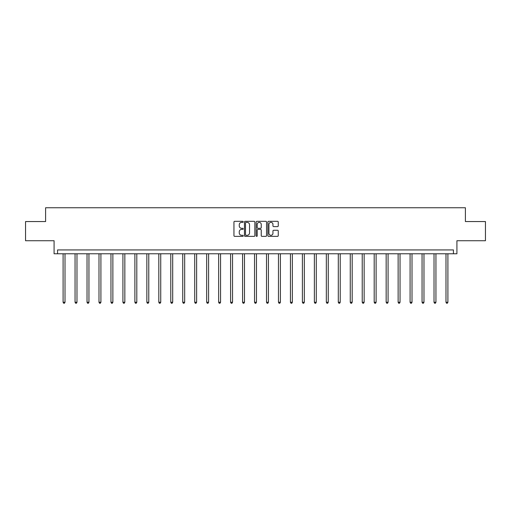 <?xml version="1.0" encoding="UTF-8"?>
<svg xmlns="http://www.w3.org/2000/svg" width="511" height="511" viewBox="0 0 511 511"><rect width="100%" height="100%" fill="white"/><g stroke="black" fill="none" stroke-linecap="round" stroke-linejoin="round"><path stroke-width="0.77" d="M243.23 221.838A0.53 0.53 0 0 0 242.699 221.308L234.702 221.308A0.754 0.754 0 0 0 233.949 222.061L233.949 235.616A0.754 0.754 0 0 0 234.702 236.369L242.699 236.369A0.53 0.53 0 0 0 243.23 235.839A0.53 0.53 0 0 0 242.699 235.316L241.665 235.316A2.408 2.408 0 0 1 239.257 232.901L239.257 231.777A2.408 2.408 0 0 1 241.665 229.369L242.699 229.369A0.53 0.53 0 0 0 243.23 228.839A0.53 0.53 0 0 0 242.699 228.315L241.665 228.315A2.408 2.408 0 0 1 239.257 225.9L239.257 224.776A2.408 2.408 0 0 1 241.665 222.362L242.699 222.362A0.53 0.53 0 0 0 243.23 221.838M25.55 221.55L25.55 240.726L54.083 240.726L54.083 253.769L456.917 253.769L456.917 240.726L485.45 240.726L485.45 221.55L465.393 221.55L465.393 207.747L45.607 207.747L45.607 221.55L25.55 221.55M277.505 226.616A0.754 0.754 0 0 0 278.259 225.862L278.259 222.061A0.754 0.754 0 0 0 277.505 221.308L268.62 221.308A0.754 0.754 0 0 0 267.866 222.061L267.866 235.616A0.754 0.754 0 0 0 268.62 236.369L277.505 236.369A0.754 0.754 0 0 0 278.259 235.616L278.259 231.023A0.754 0.754 0 0 0 277.505 230.269L273.698 230.269A0.754 0.754 0 0 0 272.951 231.023L272.951 233.297A2.012 2.012 0 0 1 270.932 235.316A2.012 2.012 0 0 1 268.92 233.297L268.92 224.38A2.012 2.012 0 0 1 270.932 222.362A2.012 2.012 0 0 1 272.951 224.38L272.951 225.862A0.754 0.754 0 0 0 273.698 226.616L277.505 226.616M453.429 253.769L453.429 249.93L57.571 249.93L57.571 253.769M254.842 222.061A0.754 0.754 0 0 0 254.088 221.308L245.203 221.308A0.754 0.754 0 0 0 244.45 222.061L244.45 235.616A0.754 0.754 0 0 0 245.203 236.369L254.088 236.369A0.754 0.754 0 0 0 254.842 235.616L254.842 222.061M256.912 221.308L265.797 221.308A0.754 0.754 0 0 1 266.55 222.061L266.55 235.616A0.754 0.754 0 0 1 265.797 236.369L261.996 236.369A0.754 0.754 0 0 1 261.242 235.616L261.242 230.116A0.754 0.754 0 0 0 260.489 229.369L257.966 229.369A0.754 0.754 0 0 0 257.212 230.116L257.212 235.839A0.53 0.53 0 0 1 256.688 236.369A0.53 0.53 0 0 1 256.158 235.839L256.158 222.061A0.754 0.754 0 0 1 256.912 221.308M246.034 222.362A0.53 0.53 0 0 0 245.504 222.892L245.504 234.785A0.53 0.53 0 0 0 246.034 235.316L247.126 235.316A2.408 2.408 0 0 0 249.534 232.901L249.534 224.776A2.408 2.408 0 0 0 247.126 222.362L246.034 222.362M261.242 224.418A2.012 2.012 0 0 0 259.224 222.4A2.012 2.012 0 0 0 257.212 224.418L257.212 227.561A0.754 0.754 0 0 0 257.966 228.315L260.489 228.315A0.754 0.754 0 0 0 261.242 227.561L261.242 224.418M63.096 253.769L63.096 302.257L65.012 302.257L65.012 253.769M65.012 302.257L64.437 303.253L63.671 303.253L63.096 302.257M75.06 253.769L75.06 302.257L76.976 302.257L76.976 253.769M76.976 302.257L76.401 303.253L75.634 303.253L75.06 302.257M87.023 253.769L87.023 302.257L88.946 302.257L88.946 253.769M88.946 302.257L88.371 303.253L87.598 303.253L87.023 302.257M98.993 253.769L98.993 302.257L100.91 302.257L100.91 253.769M100.91 302.257L100.335 303.253L99.568 303.253L98.993 302.257M110.957 253.769L110.957 302.257L112.874 302.257L112.874 253.769M112.874 302.257L112.299 303.253L111.532 303.253L110.957 302.257M122.921 253.769L122.921 302.257L124.837 302.257L124.837 253.769M124.837 302.257L124.262 303.253L123.496 303.253L122.921 302.257M134.885 253.769L134.885 302.257L136.807 302.257L136.807 253.769M136.807 302.257L136.233 303.253L135.46 303.253L134.885 302.257M146.855 253.769L146.855 302.257L148.771 302.257L148.771 253.769M148.771 302.257L148.196 303.253L147.43 303.253L146.855 302.257M158.819 253.769L158.819 302.257L160.735 302.257L160.735 253.769M160.735 302.257L160.16 303.253L159.394 303.253L158.819 302.257M170.783 253.769L170.783 302.257L172.699 302.257L172.699 253.769M172.699 302.257L172.124 303.253L171.357 303.253L170.783 302.257M182.746 253.769L182.746 302.257L184.669 302.257L184.669 253.769M184.669 302.257L184.094 303.253L183.321 303.253L182.746 302.257M194.717 253.769L194.717 302.257L196.633 302.257L196.633 253.769M196.633 302.257L196.058 303.253L195.291 303.253L194.717 302.257M206.68 253.769L206.68 302.257L208.597 302.257L208.597 253.769M208.597 302.257L208.022 303.253L207.255 303.253L206.68 302.257M218.644 253.769L218.644 302.257L220.56 302.257L220.56 253.769M220.56 302.257L219.986 303.253L219.219 303.253L218.644 302.257M230.608 253.769L230.608 302.257L232.531 302.257L232.531 253.769M232.531 302.257L231.956 303.253L231.183 303.253L230.608 302.257M242.578 253.769L242.578 302.257L244.494 302.257L244.494 253.769M244.494 302.257L243.919 303.253L243.153 303.253L242.578 302.257M254.542 253.769L254.542 302.257L256.458 302.257L256.458 253.769M256.458 302.257L255.883 303.253L255.117 303.253L254.542 302.257M266.506 253.769L266.506 302.257L268.422 302.257L268.422 253.769M268.422 302.257L267.847 303.253L267.081 303.253L266.506 302.257M278.469 253.769L278.469 302.257L280.392 302.257L280.392 253.769M280.392 302.257L279.817 303.253L279.044 303.253L278.469 302.257M290.44 253.769L290.44 302.257L292.356 302.257L292.356 253.769M292.356 302.257L291.781 303.253L291.015 303.253L290.44 302.257M302.403 253.769L302.403 302.257L304.32 302.257L304.32 253.769M304.32 302.257L303.745 303.253L302.978 303.253L302.403 302.257M314.367 253.769L314.367 302.257L316.283 302.257L316.283 253.769M316.283 302.257L315.709 303.253L314.942 303.253L314.367 302.257M326.331 253.769L326.331 302.257L328.254 302.257L328.254 253.769M328.254 302.257L327.679 303.253L326.906 303.253L326.331 302.257M338.301 253.769L338.301 302.257L340.217 302.257L340.217 253.769M340.217 302.257L339.643 303.253L338.876 303.253L338.301 302.257M350.265 253.769L350.265 302.257L352.181 302.257L352.181 253.769M352.181 302.257L351.606 303.253L350.84 303.253L350.265 302.257M362.229 253.769L362.229 302.257L364.145 302.257L364.145 253.769M364.145 302.257L363.57 303.253L362.804 303.253L362.229 302.257M374.193 253.769L374.193 302.257L376.115 302.257L376.115 253.769M376.115 302.257L375.54 303.253L374.767 303.253L374.193 302.257M386.163 253.769L386.163 302.257L388.079 302.257L388.079 253.769M388.079 302.257L387.504 303.253L386.738 303.253L386.163 302.257M398.126 253.769L398.126 302.257L400.043 302.257L400.043 253.769M400.043 302.257L399.468 303.253L398.701 303.253L398.126 302.257M410.09 253.769L410.09 302.257L412.007 302.257L412.007 253.769M412.007 302.257L411.432 303.253L410.665 303.253L410.09 302.257M422.054 253.769L422.054 302.257L423.977 302.257L423.977 253.769M423.977 302.257L423.402 303.253L422.629 303.253L422.054 302.257M434.024 253.769L434.024 302.257L435.94 302.257L435.94 253.769M435.94 302.257L435.366 303.253L434.599 303.253L434.024 302.257M445.988 253.769L445.988 302.257L447.904 302.257L447.904 253.769M447.904 302.257L447.329 303.253L446.563 303.253L445.988 302.257"/></g></svg>
